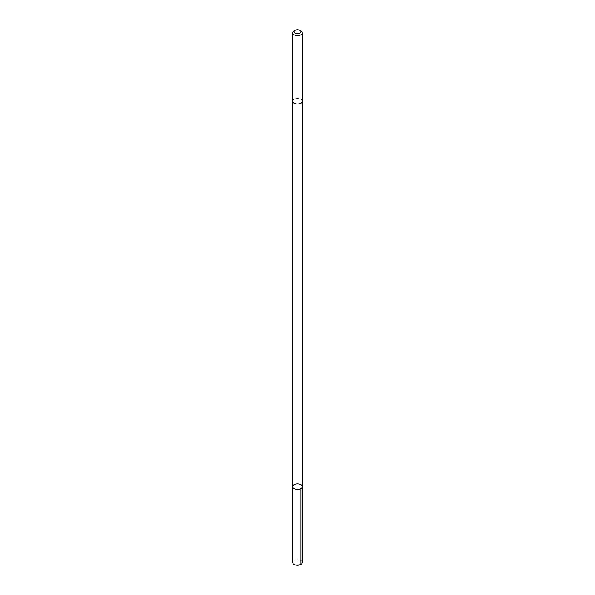 <?xml version="1.0" encoding="UTF-8"?>
<svg xmlns="http://www.w3.org/2000/svg" width="595" height="595" viewBox="0 0 595 595"><rect width="100%" height="100%" fill="white"/><g stroke="black" fill="none" stroke-linecap="round" stroke-linejoin="round"><path stroke-width="0.45" stroke-dasharray="2.98 2.23" d="M302.29 562.498A4.79 2.767 0 0 0 297.024 559.746A4.79 2.767 0 0 0 292.71 562.498M297.976 103.999A4.79 2.767 0 0 0 302.29 101.247A4.79 2.767 0 0 0 297.024 98.495A4.79 2.767 0 0 0 292.71 101.247A4.79 2.767 0 0 0 297.976 103.999M292.71 486.613A4.79 2.767 180 0 1 297.5 483.847A4.79 2.767 180 0 1 302.29 486.613M302.29 101.314L302.29 101.247A4.79 2.767 0 0 0 297.024 98.495A4.79 2.767 0 0 0 292.71 101.247L292.71 101.314M300.884 30.881A4.79 2.767 0 0 0 297.024 30.085A4.79 2.767 0 0 0 294.116 30.881M300.884 564.454L297.5 564.848"/><path stroke-width="0.89" d="M297.976 489.365A4.79 2.767 180 0 1 292.71 486.613A4.79 2.767 180 0 1 297.5 483.847A4.79 2.767 180 0 1 302.29 486.613A4.79 2.767 180 0 1 297.976 489.365A4.79 2.767 180 0 1 292.71 486.613L292.71 562.498A4.79 2.767 0 0 0 297.976 565.25A4.79 2.767 0 0 0 302.29 562.498L302.29 486.613A4.79 2.767 180 0 1 297.976 489.365M295.09 30.315L294.116 30.881A4.79 2.767 0 0 0 292.71 32.837L292.71 101.247A4.79 2.767 0 0 0 297.5 104.013A4.79 2.767 0 0 0 302.29 101.247L302.29 32.837A4.79 2.767 0 0 0 300.884 30.881L299.91 30.315A3.406 1.971 0 0 0 297.158 29.75A3.406 1.971 0 0 0 295.09 30.315A3.406 1.971 0 0 0 295.09 33.097A3.406 1.971 0 0 0 299.91 33.097A3.406 1.971 0 0 0 299.91 30.315M292.71 32.837A4.79 2.767 0 0 0 297.5 35.603A4.79 2.767 0 0 0 302.29 32.837M300.884 488.569L300.884 564.454M292.71 101.314L292.71 486.613M302.29 101.314L302.29 486.613"/></g></svg>
